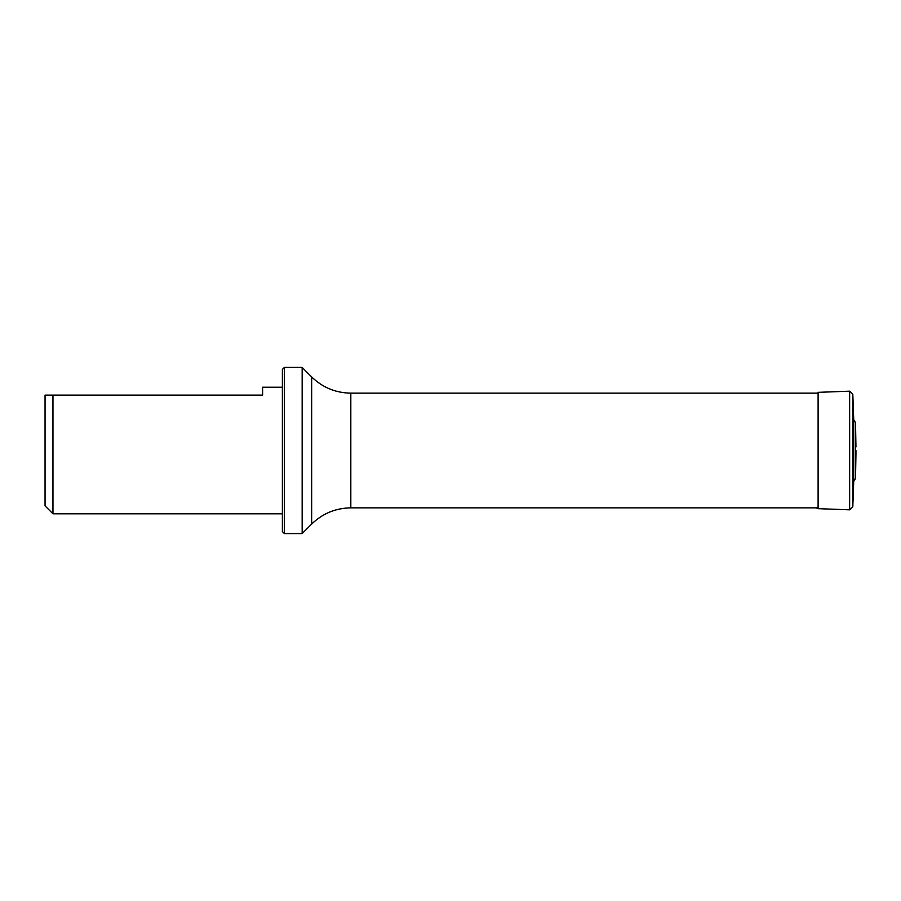 <?xml version="1.0" encoding="UTF-8"?>
<svg xmlns="http://www.w3.org/2000/svg" width="901" height="901" viewBox="0 0 901 901"><rect width="100%" height="100%" fill="white"/><g stroke="black" fill="none" stroke-linecap="round" stroke-linejoin="round"><path stroke-width="1.35" d="M311.656 376.922L302.162 367.428L302.162 533.572L311.656 524.078L311.656 376.922C322.558 387.509 335.611 392.915 350.816 393.14L818.108 393.14M282.385 387.205L262.608 387.205L262.608 395.122L45.05 395.122L45.05 505.878L52.956 513.795L282.385 513.795M52.956 395.122L52.956 513.795M284.367 533.572L282.385 531.59L282.385 369.41L284.367 367.428L284.367 533.572L302.162 533.572M855.95 450.5L855.95 454.048L855.95 450.5M853.72 419.629L855.522 422.637L855.522 478.363L853.72 481.371L853.72 419.629L852.808 394.12L849.643 391.18L849.643 509.82L818.108 508.66L816.171 507.86M350.816 393.14L350.816 507.86L818.108 507.86M849.643 391.18L818.108 392.34L818.108 508.66M853.72 481.371L852.808 506.88L852.808 394.12M284.367 367.428L302.162 367.428M311.656 524.078C322.558 513.491 335.611 508.085 350.816 507.86M852.808 506.88L849.643 509.82M855.522 478.363L855.95 454.048M855.522 422.637L855.95 446.952"/></g></svg>
